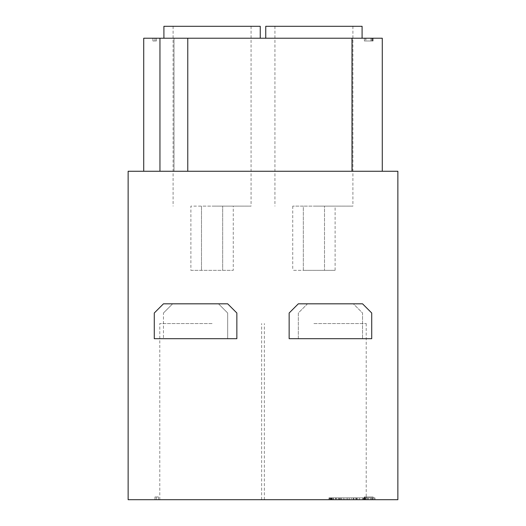 <?xml version="1.0" encoding="UTF-8"?>
<svg xmlns="http://www.w3.org/2000/svg" width="526" height="526" viewBox="0 0 526 526"><rect width="100%" height="100%" fill="white"/><g stroke="black" fill="none" stroke-linecap="round" stroke-linejoin="round"><path stroke-width="0.39" stroke-dasharray="2.63 1.97" d="M331.558 499.7L331.038 499.7L331.558 499.7L331.558 497.866L331.038 497.866L331.558 497.866L331.558 499.7L332.057 499.7L330.341 499.7L331.558 499.7L331.558 497.866L331.558 499.7M364.38 496.945L364.38 499.7L373.092 499.7L373.092 496.945L364.38 496.945L364.38 499.7L371.606 499.7L371.606 496.945L364.38 496.945M371.718 499.7L373.092 499.7L373.092 496.945L373.092 499.7L366.214 499.7L371.718 499.7L371.718 496.945L373.092 496.945L366.214 496.945L371.718 496.945M373.092 496.945L371.606 496.945M373.092 499.7L371.606 499.7M154.973 499.7L154.973 496.945L156.347 496.945L154.973 496.945L154.973 499.7L156.347 499.7L154.973 499.7M156.347 499.7L158.411 499.7L156.347 499.7L156.347 496.945L158.411 496.945L158.411 499.7L158.411 496.945L156.347 496.945L156.347 499.7L156.347 496.945M313.917 323.549L366.214 323.549L313.917 323.549M313.917 499.7L366.214 499.7L313.917 499.7M212.083 323.549L159.786 323.549L212.083 323.549M212.083 499.7L159.786 499.7L212.083 499.7M370.409 499.7L370.409 497.866L372.658 497.866L368.332 497.866L370.409 497.866L370.409 499.7L368.332 499.7L368.332 497.866L368.332 499.7L370.409 499.7L370.409 497.866L370.409 499.7L372.658 499.7L370.409 499.7M372.658 499.7L372.658 497.866L374.729 497.866L372.658 497.866L372.658 499.7L372.658 497.866L372.658 499.7L374.729 499.7L374.729 497.866L374.729 499.7L372.658 499.7M364.676 499.7L363.361 499.7L364.676 499.7L364.676 497.866L363.361 497.866L363.361 499.7M364.025 499.7L364.025 497.866M363.361 497.866L364.676 497.866M362.848 499.7L367.589 499.7L362.769 499.7L362.769 497.866L367.589 497.866L362.453 497.866L362.453 499.7L362.848 499.7L362.848 497.866M365.143 496.945L365.136 497.866M362.769 499.7L360.192 499.7L360.192 497.866L362.769 497.866M360.192 499.7L362.453 499.7M362.453 497.866L360.192 497.866M365.162 499.7L365.162 497.866M365.537 499.7L365.537 497.866M367.589 499.7L367.589 497.866M356.497 497.866L356.497 499.7L359.462 499.7L357.384 499.7C355.74 499.7 355.74 499.7 357.384 499.7C355.74 499.7 355.74 499.7 357.384 499.7L357.384 497.866C355.74 497.866 355.74 497.866 357.384 497.866C355.74 497.866 355.74 497.866 357.384 497.866L355.892 497.866L355.892 499.7L357.384 499.7L357.384 497.866L359.462 497.866L359.462 499.7L359.462 497.866L353.886 497.866L353.886 499.7L355.254 499.7L355.254 497.866L353.38 497.866L353.38 499.7L355.892 499.7M356.497 499.7L353.38 499.7M355.892 497.866L353.38 497.866M349.593 499.7L349.593 497.866L347.969 497.866L347.969 499.7L349.593 499.7L349.593 497.866L351.67 497.866L351.67 499.7L351.67 497.866L353.288 497.866L353.288 499.7L353.288 497.866L347.969 497.866L347.969 499.7L353.288 499.7L349.593 499.7M346.923 499.7L346.923 497.866L344.852 497.866L344.852 499.7L346.923 499.7L346.923 497.866L344.852 497.866L344.852 499.7L346.923 499.7M339.349 499.7L343.287 499.7L338.632 499.7L338.718 497.866L343.287 497.866L336.719 497.866L336.719 499.7L336.719 497.866L338.718 497.866L338.718 499.7L336.719 499.7L339.349 499.7L339.349 497.866M338.632 499.7L338.632 497.866M341.348 499.7L341.348 497.866M341.295 499.7L341.295 497.866M343.287 499.7L343.287 497.866L343.287 499.7M340.638 499.7L340.638 497.866M339.546 499.7L339.546 497.866M331.327 499.7L335.483 499.7L335.483 497.866L335.844 497.866L335.844 499.7L329.256 499.7L329.256 497.866L333.602 497.866L333.602 499.7L329.256 499.7L329.256 497.866L335.483 497.866L329.329 497.866L329.329 499.7L329.329 497.866L331.327 497.866L331.327 499.7L331.327 497.866M329.059 497.866L329.059 499.7L329.059 497.866L374.926 497.866L329.059 497.866L329.059 499.7L374.933 499.7L374.933 497.866L329.052 497.866L374.926 497.866L374.926 499.7L329.059 499.7L329.052 497.866M329.059 499.7L374.926 499.7L374.926 497.866L374.926 499.7L329.052 499.7M371.718 338.691L289.149 338.691L289.149 313.003L298.321 303.824L362.545 303.824L371.718 313.003L371.718 338.691M236.851 338.691L154.282 338.691L154.282 313.003L163.454 303.824L227.679 303.824L236.851 313.003L236.851 338.691M163.454 313.003L172.633 303.824L218.507 303.824L227.679 313.003L218.507 303.824L172.633 303.824L163.454 313.003L163.454 338.691L163.454 313.003M227.679 338.691L227.679 313.003L227.679 338.691L163.454 338.691L227.679 338.691M298.321 338.691L362.545 338.691L298.321 338.691L298.321 313.003L307.493 303.824L353.367 303.824L362.545 313.003L362.545 338.691L362.545 313.003L353.367 303.824L307.493 303.824L298.321 313.003L298.321 338.691M335.108 206.12L292.732 206.12L303.324 206.12L303.324 270.338L292.732 270.338L335.108 270.338L303.324 270.338L303.324 206.12L324.509 206.12L324.509 270.338L324.509 206.12L335.108 206.12L335.108 270.338M292.732 206.12L292.732 270.338M313.917 206.12L352.907 206.12L313.917 206.12M313.917 26.3L274.927 26.3L313.917 26.3M265.755 26.3L362.085 26.3M265.755 38.227L362.085 38.227L265.755 38.227M373.092 40.982L373.092 38.227L364.38 38.227L364.38 40.982L373.092 40.982L373.092 38.227L365.866 38.227L365.866 40.982L373.092 40.982M365.754 38.227L364.38 38.227L364.38 40.982L364.38 38.227L371.257 38.227L365.754 38.227L365.754 40.982L364.38 40.982L371.257 40.982L365.754 40.982M364.38 40.982L365.866 40.982M364.38 38.227L365.866 38.227M352.282 38.227L352.282 171.259L382.27 171.259L382.27 38.227L143.73 38.227L143.73 171.259L174.007 171.259L174.007 38.227L174.007 171.259L351.993 171.259L351.993 38.227L351.993 171.259L187.769 171.259L187.769 38.227M352.282 171.259L187.769 171.259M382.27 171.259L351.993 171.259L351.993 38.227M190.892 270.338L233.268 270.338L190.892 270.338L190.892 206.12L201.491 206.12L201.491 270.338L201.491 206.12L222.676 206.12L222.676 270.338L222.676 206.12L233.268 206.12L233.268 270.338M233.268 206.12L190.892 206.12M212.083 206.12L251.073 206.12L212.083 206.12M212.083 26.3L173.093 26.3L212.083 26.3M163.915 26.3L260.245 26.3M163.915 38.227L260.245 38.227L163.915 38.227M156.347 38.227L156.347 40.982L154.973 40.982L156.347 40.982L156.347 38.227L154.973 38.227L156.347 38.227M154.973 38.227L152.908 38.227L154.973 38.227L154.973 40.982L152.908 40.982L152.908 38.227L152.908 40.982L154.973 40.982L154.973 38.227L154.973 40.982M351.993 171.259L143.73 171.259M128.134 171.259L397.866 171.259L397.866 499.7L128.134 499.7L128.134 171.259M329 499.7L333.504 499.7L329 499.7L329 497.866L333.504 497.866L329 497.866M329.651 497.866L332.859 497.866L329.651 497.866L329.651 499.7L332.859 499.7L329.651 499.7M330.893 499.7L330.893 497.866L332.057 497.866L332.057 499.7L332.057 497.866L330.486 497.866L330.992 497.866L330.992 499.7M330.992 497.866L330.341 497.866L330.341 499.7M330.341 497.866L330.893 497.866M331.295 497.866L331.295 499.7L331.295 497.866M366.418 499.7L366.418 496.945M371.054 38.227L371.054 40.982M372.329 40.982L372.329 38.227M331.117 499.7L331.117 497.866M331.038 499.7L331.038 497.866M366.214 323.549L366.214 496.945M364.834 496.945L364.834 499.7M261.626 499.7L261.626 323.549M264.374 499.7L264.374 323.549M159.786 499.7L159.786 323.549M356.082 497.866L356.082 499.7M274.927 26.3L274.927 206.12M352.907 26.3L352.907 206.12M371.257 38.227L371.257 40.982M372.632 40.982L372.632 38.227M173.093 26.3L173.093 206.12M251.073 26.3L251.073 206.12M333.504 497.866L333.504 499.7M332.859 499.7L332.859 497.866M330.486 497.866L330.486 499.7"/><path stroke-width="0.79" d="M289.149 338.691L371.718 338.691L371.718 313.003L362.545 303.824L298.321 303.824L289.149 313.003L289.149 338.691M236.851 338.691L154.282 338.691L154.282 313.003L163.454 303.824L227.679 303.824L236.851 313.003L236.851 338.691M362.085 38.227L362.085 26.3L265.755 26.3L265.755 38.227M382.27 171.259L382.27 38.227L351.993 38.227L351.993 171.259M187.769 171.259L187.769 38.227L351.993 38.227M260.245 38.227L260.245 26.3L163.915 26.3L163.915 38.227M143.73 171.259L143.73 38.227L159.957 38.227L159.957 171.259M159.957 38.227L187.769 38.227M397.866 171.259L128.134 171.259L128.134 499.7L397.866 499.7L397.866 171.259"/></g></svg>
